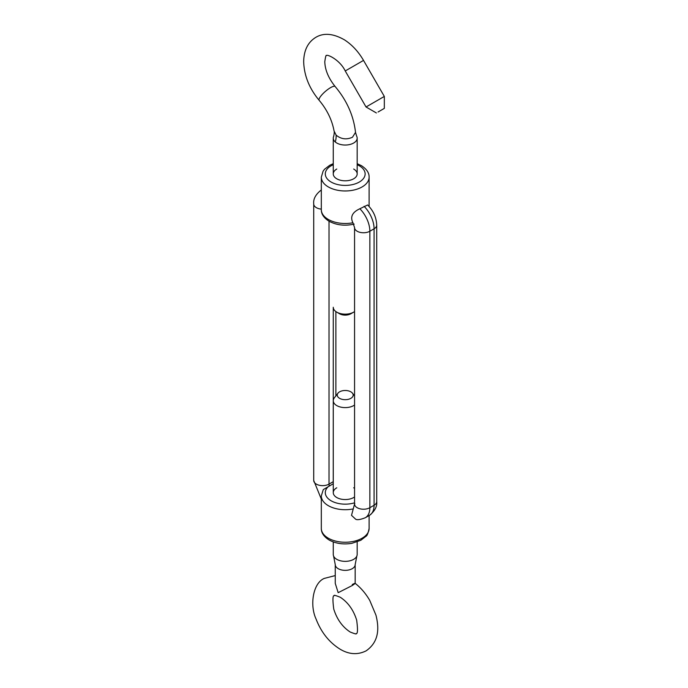 <?xml version="1.0" encoding="UTF-8"?>
<svg xmlns="http://www.w3.org/2000/svg" width="688" height="688" viewBox="0 0 688 688"><rect width="100%" height="100%" fill="white"/><g stroke="black" fill="none" stroke-linecap="round" stroke-linejoin="round"><path stroke-width="1.03" d="M353.666 169.033A11.954 6.897 180 0 1 353.666 178.794A11.954 6.897 180 0 1 336.767 178.794L336.767 178.794A11.954 6.897 180 0 1 336.767 169.033M354.561 496.96A11.954 6.897 180 0 1 353.666 497.536A11.954 6.897 180 0 1 336.767 497.536L336.767 497.536A11.954 6.897 180 0 1 336.767 487.783M354.458 504.381L351.516 515.346L355.756 519.294C357.382 520.111 360.564 519.595 365.328 517.729L369.551 515.295A21.913 12.651 60 0 0 374.083 505.267L369.86 507.701A21.913 12.651 60 0 1 365.328 517.729M352.927 222.757C350.011 216.883 352.325 212.214 359.867 208.748L367.641 204.981C373.378 210.726 376.405 217.442 376.714 225.139A8.961 5.177 180 0 1 374.083 228.803L369.86 231.237A8.961 5.177 180 0 1 360.091 232.363A8.961 5.177 180 0 1 354.561 227.582L352.927 222.757A23.899 13.803 0 0 1 328.314 219.446A23.899 13.803 0 0 1 321.313 209.694L321.313 177.169A23.899 13.803 180 0 0 328.314 186.921A23.899 13.803 180 0 0 354.363 189.914A23.899 13.803 180 0 0 369.112 177.169C369.232 172.86 366.627 168.999 361.295 165.584L357.167 163.684M353.666 487.783A11.954 6.897 180 0 1 354.561 488.36M352.927 508.974A23.899 13.803 180 0 1 328.314 505.671A23.899 13.803 180 0 1 321.313 495.91L323.274 489.624L333.267 483.733M355.171 583.381L355.171 564.616A9.959 5.753 180 0 1 349.022 569.922A9.959 5.753 180 0 1 338.178 568.675A9.959 5.753 180 0 1 335.254 564.616L335.254 583.381L338.178 592.678L352.256 585.522C356.092 582.934 356.092 582.607 352.256 584.542M357.167 541.92L357.167 554.459A11.954 6.897 180 0 1 356.84 556.059A11.954 6.897 180 0 1 348.463 561.098A11.954 6.897 180 0 1 336.767 559.335A11.954 6.897 180 0 1 333.594 556.059A11.954 6.897 180 0 1 333.267 554.459L333.267 541.92M350.846 391.833A7.964 4.601 0 0 0 337.946 393.209A7.964 4.601 0 0 0 339.58 398.335A7.964 4.601 0 0 0 349.736 398.877A7.964 4.601 0 0 0 352.488 393.209A7.964 4.601 0 0 0 350.846 391.833M354.561 405.017A11.954 6.897 180 0 1 336.767 405.593A11.954 6.897 180 0 1 333.267 400.717A11.954 6.897 180 0 1 334.308 397.905L337.946 393.209M336.122 135.132C341.059 139.2 346.511 139.896 352.48 137.239L355.524 132.388C353.632 115.756 346.847 100.465 335.159 86.533A10.552 2.7 139.2 0 0 330.524 87.668A10.552 2.7 139.2 0 0 322.001 94.695A10.552 2.7 139.2 0 0 319.172 100.319C327.075 109.788 332.037 120.013 334.067 130.987L336.122 135.132A19.918 13.898 -52.5 0 1 335.262 141.96A11.954 6.897 180 0 1 333.267 138.142A11.954 6.897 180 0 1 333.542 136.663C333.843 136.387 334.609 131.356 334.067 130.995M353.666 312.146L350.846 313.771A7.964 4.601 180 0 1 339.58 313.771L336.767 312.146A11.954 6.897 0 0 0 353.666 312.146A11.954 6.897 0 0 0 354.561 311.569M320.883 190.309L321.313 190.06A21.913 12.651 -120 0 0 320.883 190.309C315.551 194.584 313.16 199.142 313.719 204.001L313.719 480.465A8.961 5.177 0 0 0 319.249 485.246A8.961 5.177 0 0 0 329.019 484.12L333.241 481.686L333.267 307.269A11.954 6.897 0 0 0 336.767 312.146L339.58 313.771M355.524 132.388L356.608 136.052A11.954 6.897 180 0 1 357.167 138.142A11.954 6.897 180 0 1 349.788 144.514A11.954 6.897 180 0 1 336.767 143.018A11.954 6.897 180 0 1 335.262 141.96M378.065 111.998L384.325 108.377L378.065 111.998M335.159 86.533C328.477 78.165 325.02 69.892 324.788 61.705C325.519 56.726 326.052 54.696 326.396 55.616C326.946 53.853 339.915 59.787 345.238 70.959L366.042 106.984L384.325 96.432L384.325 108.377M328.314 538.197A23.899 13.803 0 0 0 354.363 541.189A23.899 13.803 0 0 0 369.112 528.436C368.132 533.295 367.065 535.918 365.921 536.322L360.83 540.278L351.852 543.331C343.389 544.707 335.813 543.597 329.139 540.02C323.867 536.7 321.253 532.839 321.313 528.436A23.899 13.803 0 0 0 328.314 538.197M333.267 164.716A19.918 11.498 0 0 0 331.134 182.045A19.918 11.498 0 0 0 359.299 182.045A19.918 11.498 0 0 0 359.299 165.782A19.918 11.498 0 0 0 357.167 164.716M328.494 486.416A19.918 11.498 0 0 0 330.541 500.434A19.918 11.498 0 0 0 354.561 502.816M359.867 208.748A21.913 12.651 60 0 1 369.86 231.237L369.86 507.701A8.961 5.177 180 0 1 360.091 508.828A8.961 5.177 180 0 1 354.561 504.046L354.845 503.65M376.714 225.139L376.714 501.604A8.961 5.177 180 0 1 374.083 505.267L374.083 228.803A21.913 12.651 60 0 0 364.098 206.305M313.719 204.001A8.961 5.177 0 0 0 321.313 209.118M329.019 221.201L329.019 484.12A3.982 2.296 -120 0 0 329.397 485.969M345.238 70.959L363.522 60.406L384.325 96.432M369.112 528.436L369.112 515.544M354.157 224.099C344.972 226.163 336.638 225.217 329.139 221.269C323.859 217.95 321.253 214.088 321.313 209.694M369.112 206.503L369.112 177.169M321.313 528.436L321.313 495.91M376.714 501.604C377.273 506.445 374.883 511.003 369.551 515.295M333.267 163.684L329.758 165.24L324.53 169.257L323.111 171.149L321.313 177.169M354.561 227.582L354.561 504.046M313.719 480.465L321.313 499.101M335.873 311.569L335.873 395.884M355.146 583.329C360.89 587.844 365.749 593.529 369.74 600.392L375.94 615.115C379.062 627.43 379.518 641.5 366.128 650.848C357.734 655.028 349.1 654.503 340.233 649.274C329.277 642.489 321.21 632.392 316.041 618.976C309.437 604.761 313.212 582.874 324.306 578.402L335.254 575.581M350.192 632.023C354.75 633.837 356.745 634.362 356.169 633.605C357.726 633.992 357.898 629.511 356.668 620.155C353.486 609.964 348.008 602.318 340.233 597.236C335.606 595.412 333.62 594.888 334.265 595.653C332.7 595.266 332.536 599.747 333.757 609.095C336.948 619.295 342.426 626.94 350.192 632.023M355.171 564.616L356.84 556.059M333.267 492.66L333.267 400.717M352.488 393.209L354.561 395.884M335.254 564.616L333.594 556.059M319.172 100.319C309.29 88.468 304.122 75.603 303.675 61.705C303.881 50.284 307.932 42.157 315.844 37.333C323.721 32.628 333.267 33.471 344.499 39.87C352.084 44.797 358.431 51.643 363.522 60.406M333.267 138.142L333.267 173.918M376.388 112.961L366.042 106.984M357.167 138.142L357.167 173.918"/></g></svg>
